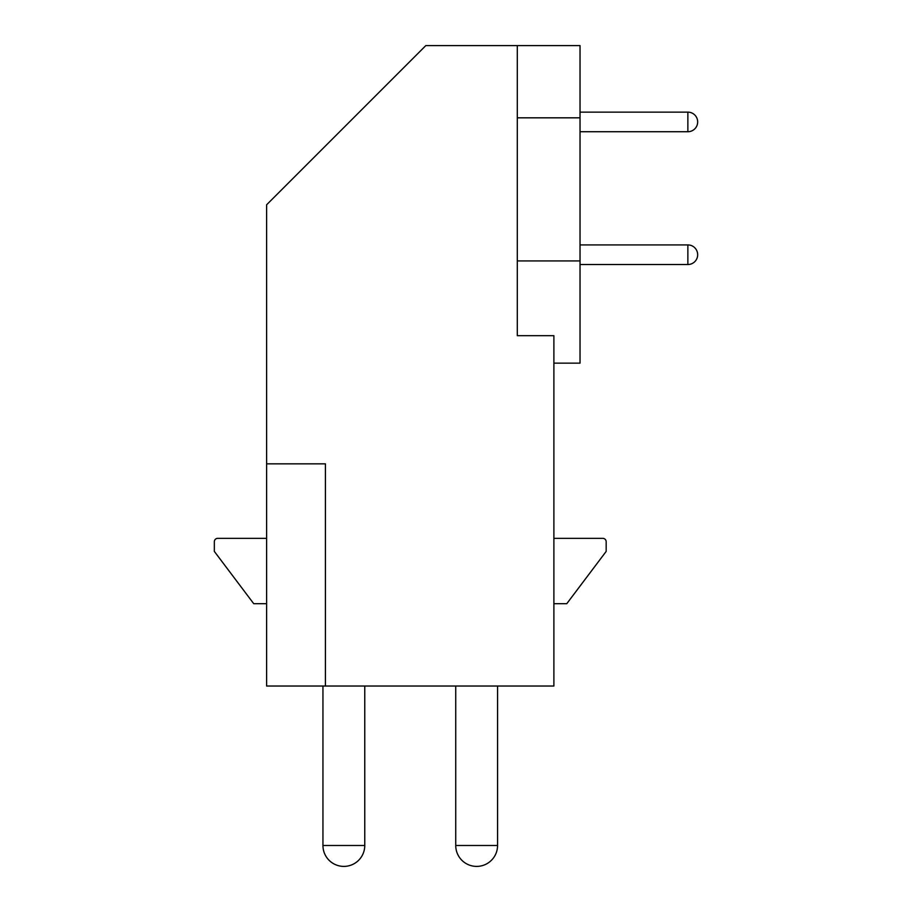 <?xml version="1.0" encoding="UTF-8"?>
<svg xmlns="http://www.w3.org/2000/svg" width="912" height="912" viewBox="0 0 912 912"><rect width="100%" height="100%" fill="white"/><g stroke="black" fill="none" stroke-linecap="round" stroke-linejoin="round"><path stroke-width="1.37" d="M517.298 45.6L517.298 335.696L553.892 335.696L553.892 686.029L266.612 686.029L266.612 204.79L425.813 45.6L580.032 45.6L580.032 363.147L553.892 363.147M266.612 538.342L217.729 538.342A3.397 3.397 0 0 0 214.331 541.739L214.331 551.407L253.73 603.687L266.612 603.687M553.892 603.687L566.774 603.687L606.172 551.407L606.172 541.739A3.397 3.397 0 0 0 602.775 538.342L553.892 538.342M266.612 463.843L325.424 463.843L325.424 686.029M687.865 254.722L687.865 264.526A9.804 9.804 0 0 0 697.669 254.722A9.804 9.804 0 0 0 687.865 244.918L687.865 254.722M687.865 121.934L687.865 131.727A9.804 9.804 0 0 0 697.669 121.934A9.804 9.804 0 0 0 687.865 112.13L687.865 121.934M517.298 260.923L580.032 260.923M517.298 117.819L580.032 117.819M455.738 686.029L455.738 845.492L497.564 845.492L497.564 686.029M322.951 686.029L322.951 845.492L364.766 845.492L364.766 686.029M580.032 264.526L687.865 264.526M580.032 244.918L687.865 244.918M580.032 131.727L687.865 131.727M580.032 112.13L687.865 112.13A9.804 9.804 0 0 1 697.669 121.934M455.738 845.492A20.908 20.908 0 0 0 476.645 866.4A20.908 20.908 0 0 0 497.564 845.492A20.908 20.908 0 0 1 476.645 866.4A20.908 20.908 0 0 1 455.738 845.492M322.951 845.492A20.908 20.908 0 0 0 343.858 866.4A20.908 20.908 0 0 0 364.766 845.492A20.908 20.908 0 0 1 343.858 866.4A20.908 20.908 0 0 1 322.951 845.492"/></g></svg>
